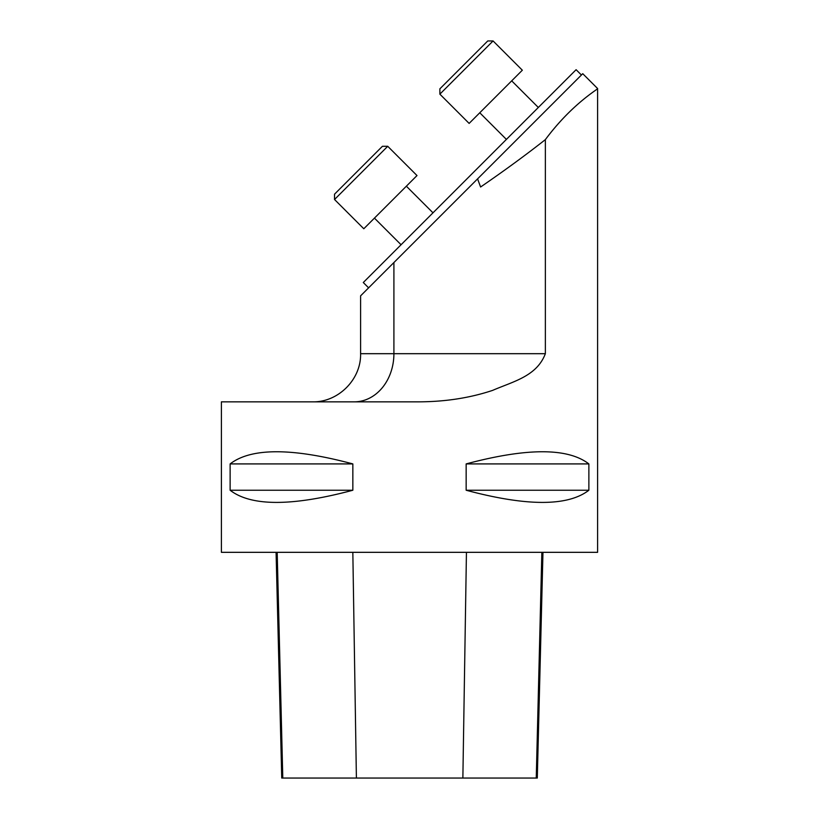 <?xml version="1.0" encoding="UTF-8"?>
<svg xmlns="http://www.w3.org/2000/svg" width="819" height="819" viewBox="0 0 819 819"><rect width="100%" height="100%" fill="white"/><g stroke="black" fill="none" stroke-linecap="round" stroke-linejoin="round"><path stroke-width="1.23" d="M480.589 187.008L477.579 178.87L582.749 73.69L597.604 88.544L597.604 552.323L221.396 552.323L221.396 401.842L419.502 401.842C445.833 401.679 470.208 397.86 492.608 390.387C513.37 381.398 536.793 376.31 545.362 353.685L545.362 139.619C572.368 103.368 598.73 88.861 597.604 88.544C598.535 89.025 572.256 103.45 545.362 139.619C572.368 103.368 598.73 88.861 597.604 88.544C598.535 89.025 572.256 103.45 545.362 139.619C526.033 154.832 504.443 170.628 480.589 187.008L477.579 178.87L360.595 295.854L360.595 353.685L545.362 353.685M588.871 463.912L588.871 490.243C567.823 506.459 526.914 506.459 466.154 490.243L466.154 463.912C526.914 447.706 567.823 447.706 588.871 463.912L466.154 463.912M352.846 463.912L352.846 490.243C292.086 506.459 251.177 506.459 230.129 490.243L230.129 463.912C251.177 447.706 292.086 447.706 352.846 463.912L230.129 463.912M276.075 552.323L281.746 778.05L537.295 778.05L542.966 552.323M352.846 490.243L230.129 490.243M588.871 490.243L466.154 490.243M368.601 287.838L363.288 282.524L576.105 69.697L581.418 75.02M479.78 112.776L506.398 139.404L479.78 112.776M469.133 123.413L439.875 94.154L439.875 88.831L487.755 40.95L493.079 40.95L439.875 94.154L469.133 123.413L522.338 70.209L493.079 40.95M363.8 228.757L334.531 199.498L334.531 194.175L382.422 146.294L387.735 146.294L334.531 199.498L363.8 228.757L417.004 175.553L387.735 146.294M282.79 778.05L277.191 552.323M356.398 778.05L352.835 552.323M462.868 778.05L466.441 552.323M536.25 778.05L541.85 552.323M393.908 262.541L393.908 353.685A48.157 39.629 -90 0 1 354.279 401.842M360.595 353.685C361.261 379.412 338.175 402.498 312.438 401.842M374.437 218.12L401.064 244.738L374.437 218.12M511.701 80.856L538.329 107.484M406.357 186.189L432.985 212.817M334.531 194.175L334.531 199.498"/></g></svg>
